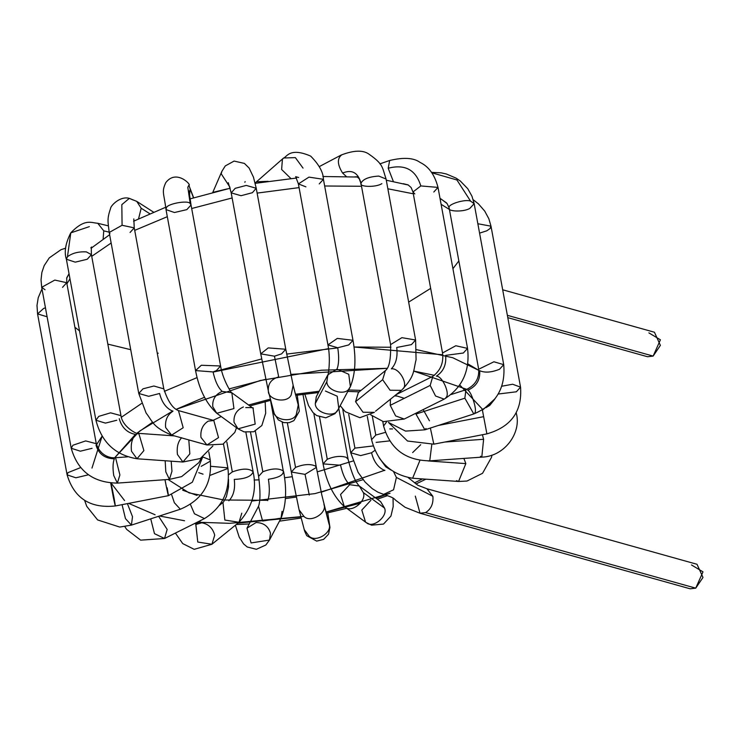 <?xml version="1.0" encoding="UTF-8"?>
<svg xmlns="http://www.w3.org/2000/svg" width="740" height="740" viewBox="0 0 740 740"><rect width="100%" height="100%" fill="white"/><g stroke="black" fill="none" stroke-linecap="round" stroke-linejoin="round"><path stroke-width="1.11" d="M691.475 564.944L703 571.863L695.73 588.152L685.758 585.359M381.849 493.645L383.561 494.385L393.569 489.788L396.39 477.439L432.863 496.309L396.39 477.439L393.634 471.796L396.39 477.439L393.569 489.788L383.561 494.385C396.15 498.399 393.31 498.751 396.853 501.147L405.085 507.288L420.033 513.245L690.17 588.799L695.73 588.152L702.982 577.45L697.024 564.287L426.888 488.733L432.863 496.309C433.548 503.607 431.124 509.037 425.593 512.598L420.033 513.245L415.307 496.105M695.73 588.152L425.593 512.598L695.73 588.152M379.056 457.653L385.855 466.903L391.044 470.048M420.033 513.245L425.593 512.598C431.124 509.037 433.548 503.607 432.863 496.309L426.888 488.733L417.86 485.283L408.249 477.661M384.865 470.52C378.297 467.791 373.857 461.871 371.554 452.769C373.857 461.871 378.297 467.791 384.865 470.52M373.2 445.933L354.923 448.116L350.723 452.741L354.923 448.116L373.2 445.933M374.949 450.346L371.554 452.769L360.63 455.59L350.723 452.741L342.703 409.044M354.923 448.116L348.734 414.382L354.923 448.116M393.042 498.113L393.199 506.585L390.942 516.058L383.505 524.077L371.582 525.169L366.43 522.69C372.701 528.85 388.204 516.39 384.569 508.112L380.573 501.572L384.569 508.112C388.204 516.39 372.701 528.85 366.43 522.69L365.542 522.116L361.805 510.054L370.934 500.24M384.569 508.112L363.312 492.562C366.947 500.841 351.445 513.301 345.173 507.141L344.294 506.567L340.548 494.505L349.678 484.691L359.325 486.023L363.312 492.562L384.569 508.112M365.542 522.116L345.173 507.141C351.445 513.301 366.947 500.841 363.312 492.562L359.353 486.051C355.367 482.091 351.611 473.165 348.105 459.281L346.172 457.311C340.668 455.655 334.369 456.303 327.274 459.253L323.065 463.878L327.274 459.253C334.369 456.303 340.668 455.655 346.172 457.311L348.105 459.281L338.809 408.61L334.998 413.679L325.804 417.813L316.683 415.575L312.937 412.467L308.525 405.594L304.788 394.05M349.678 484.691C345.663 480.945 342.629 474.451 340.585 465.238C342.629 474.451 345.663 480.945 349.678 484.691M340.585 465.238L323.065 463.878L313.797 413.336M327.274 459.253L319.514 416.944L327.274 459.253M328.958 523.67L329.013 523.938C332.815 532.439 315.878 542.994 309.19 536.278L304.196 529.544L309.19 536.278C315.878 542.994 332.815 532.439 329.013 523.938L323.917 504.236C327.718 512.746 310.782 523.291 304.094 516.585L299.099 509.86L304.094 516.585C310.782 523.291 327.718 512.746 323.917 504.236L329.013 523.938L321.789 494.866L316.368 467.43L315.36 465.987C310.19 463.721 303.585 464.193 295.538 467.403L291.329 472.018L295.538 467.403C303.585 464.193 310.19 463.721 315.36 465.987L316.368 467.43L305.046 474.359L309.292 495.06L305.046 474.359L291.329 472.018L282.18 422.151M295.538 467.403L287.37 422.919L295.538 467.403M256.105 522.523C263.625 522.736 268.426 526.307 270.489 533.253L269.489 540.061L251.082 542.947L246.975 528.184L256.105 522.523M250.555 432.456L258.611 476.384C260.462 491.129 260.434 501.11 258.51 506.317L246.975 528.184L251.082 542.947L269.489 540.061L281.052 518.148L262.635 521.034L258.51 506.308L262.635 521.034L281.052 518.148C286.075 505.494 286.944 490.037 283.651 471.787L283.281 470.964C278.703 468.05 271.885 468.309 262.82 471.759L258.611 476.384L262.82 471.759C271.885 468.309 278.703 468.05 283.281 470.964L270.535 400.331M282.042 511.34L281.052 518.148M267.658 500.61C269.582 495.698 269.832 488.576 268.407 479.243C269.832 488.576 269.582 495.698 267.658 500.61M283.281 470.964C283.836 474.913 278.878 477.67 268.407 479.243M262.82 471.759L255.356 431.096L262.82 471.759M201.779 522.782C208.43 523.976 212.75 528.101 214.72 535.149L211.927 544.261L197.774 542.05L195.887 524.503L201.779 522.782M195.804 524.558L197.774 542.05L211.927 544.261L239.011 522.274L224.849 520.063L222.962 502.516L224.849 520.063L239.011 522.274C252.349 507.215 257.067 490.426 253.154 471.935L253.126 471.806C249.38 468.217 242.443 468.244 232.323 471.907L228.595 474.756L232.323 471.907C242.443 468.244 249.38 468.217 253.126 471.806L245.883 432.308M241.795 513.162L239.011 522.274M228.854 500.795C233.581 495.874 235.385 488.742 234.266 479.4C235.385 488.742 233.581 495.874 228.854 500.795M253.126 471.806C251.507 476.44 245.218 478.965 234.266 479.4M232.323 471.907L226.838 442.021L232.323 471.907M158.601 516.289L167.166 529.433L164.53 538.498L154.484 533.67L150.72 518.851L154.484 533.67L164.539 538.498L204.481 518.592L194.435 513.754L190.411 504.402L194.435 513.754L204.481 518.592C222.666 507.187 230.464 490.269 227.865 467.846L210.9 466.311L227.865 467.846L223.471 443.935M227.874 468.476L210.105 475.367M127.391 503.626L132.497 516.668L131.424 525.113L125.467 518.629L122.063 504.662L125.467 518.629L131.424 525.113L180.338 509.231L174.372 502.747L171.699 494.894L174.372 502.747L180.338 509.231C202.335 499.907 212.315 483.47 210.262 459.938L202.89 457.006L210.262 459.938L208.782 451.89M209.994 461.362L201.188 466.348M47.101 316.776L37.564 313.899L43.632 308.45L45.455 307.822L43.632 308.45L37.564 313.899L67.109 474.886L67.95 472.647L80.586 467.606L67.95 472.647L67.109 474.886C74.148 498.224 90.215 508.584 115.311 505.966L168.396 495.671L192.335 482.221L202.649 457.163M87.94 474.913L75.887 477.799L67.109 474.886M111.056 483.081L114.09 498.103C115.792 507.918 115.607 508.01 113.544 498.399L110.686 483.054L113.544 498.399C115.607 508.01 115.792 507.918 114.09 498.103C115.792 507.918 115.607 508.01 113.544 498.399M167.166 487.808C168.877 497.613 168.692 497.715 166.63 488.104L164.983 479.714L166.63 488.104C168.692 497.715 168.877 497.613 167.166 487.808C168.877 497.613 168.692 497.715 166.63 488.104M45.038 289.747L41.69 287.305L54.806 280.072L66.72 282.708L62.521 287.333M68.598 274.494L66.767 277.778L66.72 282.708L54.806 280.072L41.69 287.305L71.234 448.292L72.946 445.23L85.674 440.911L96.274 443.695L85.674 440.911L72.946 445.23L71.234 448.292C77.793 471.139 93.166 482.739 117.373 483.1L119.899 474.969L115.56 457.709L119.899 474.969L117.373 483.1L113.747 475.561C112.637 468.235 112.832 462.648 114.339 458.809C104.747 458.532 98.633 453.971 96.006 445.119C98.633 453.971 104.747 458.532 114.339 458.809M92.065 448.32L80.383 451.187L71.234 448.292M117.373 483.1L169.432 479.391L171.958 471.26L171.181 461.177L171.958 471.26L169.432 479.391L165.806 471.852L165.168 460.761M109.159 232.166L103.757 230.843L103.128 239.057L103.757 230.843L109.159 232.166M108.317 225.848L97.736 223.258L103.757 230.843L97.736 223.258C91.214 222.916 84.952 218.152 70.772 232.869L67.46 256.752C72.224 253.117 78.523 251.489 86.34 251.878L91.418 254.653L87.209 259.268L75.267 262.154L66.378 259.24L67.46 256.752L70.79 232.86M89.355 226.634L70.772 232.869C65.462 243.377 64.001 252.164 66.378 259.24L95.923 420.237L98.762 416.37L110.584 412.828L120.962 415.639L110.584 412.828L98.762 416.37L95.923 420.237C101.639 442.298 115.329 455.137 136.983 458.763L143.893 450.614L138.778 433.372L143.893 450.614L136.983 458.763L131.507 451.243C130.629 443.917 132.044 438.33 135.753 434.473C127.271 432.937 121.767 427.683 119.251 418.701C121.767 427.683 127.271 432.937 135.753 434.473M91.732 247.308C91.298 245.985 91.196 248.427 91.418 254.653L86.34 251.878C78.523 251.489 72.224 253.117 67.46 256.752L66.378 259.24M116.754 420.264L105.45 423.114L95.923 420.237M136.983 458.763L182.928 462.01L189.838 453.861L188.802 439.911L189.838 453.861L182.928 462.01L177.452 454.49C176.573 447.164 177.988 441.567 181.698 437.71M149.748 213.703L141.183 208.218L138.574 218.772L141.183 208.218L149.748 213.703M153.504 212.112L136.752 201.382L141.183 208.218L136.752 201.382L129.343 198.366L121.822 204.647L122.081 225.275L134.255 227.874L130.046 232.49M133.191 200.013L129.343 198.366L133.191 200.013M109.936 233.674L109.215 232.471L122.081 225.275L121.822 204.647L129.343 198.366C120.25 195.684 110.445 205.785 110.528 208.625C106.8 219.281 108.049 221.778 109.215 232.471L138.759 393.458L142.968 388.833L153.883 386.012L163.799 388.861L153.883 386.012L142.968 388.833L138.759 393.458L146.113 413.031C153.069 422.013 152.597 427.008 171.606 435.102L183.187 427.739L178.46 410.589L183.187 427.739L171.606 435.102L165.64 427.535C164.946 420.237 167.37 414.807 172.91 411.246C166.343 408.517 161.903 402.597 159.59 393.486L148.675 396.307L138.759 393.458M133.81 218.901L134.255 227.874L122.081 225.275L109.215 232.471M159.59 393.486C161.903 402.597 166.343 408.517 172.91 411.246M171.606 435.102L206.932 444.981L218.513 437.618L213.786 420.468L218.513 437.618L206.932 444.981L200.965 437.414C200.272 430.116 202.695 424.686 208.236 421.125L213.971 420.524M213.508 420.394L214.212 419.784L213.508 420.394M193.482 197.821L190.18 189.061L189.477 195.462L190.18 189.061L193.482 197.821M189.357 186.462L190.18 189.061L189.357 186.462M193.649 197.765L188.857 185.24L187.803 187.238L190.226 203.713L191.04 204.999L186.841 209.624L174.464 212.519L166.01 209.596L166.334 208.06C166.25 203.842 188.904 199.717 190.226 203.713L187.803 187.238L188.857 185.259M188.987 190.901L191.04 204.999L190.226 203.713C188.904 199.717 166.25 203.842 166.334 208.06L166.01 209.596C163.864 192.372 161.487 192.271 165.714 182.752C176.342 168.369 192.317 185.768 188.857 185.24M216.385 370.611L213.074 371.943L195.554 370.583L201.335 365.255L220.594 365.986L216.385 370.611M191.04 204.999L220.594 365.986L201.335 365.255L195.554 370.583C199.069 389.231 206.146 403.467 216.783 413.281L233.942 408.572L231.842 392.755L233.942 408.572L216.783 413.281L212.787 406.741C212.232 399.507 215.358 394.392 222.167 391.404C218.143 387.649 215.118 381.165 213.074 371.943C215.118 381.165 218.143 387.649 222.167 391.404L231.805 392.736L253.061 408.286L255.189 424.113L253.061 408.286C254.218 407.74 251.767 407.509 245.717 407.592M216.783 413.281L238.03 428.83L255.189 424.113L238.03 428.83L234.034 422.29C233.488 415.057 236.615 409.942 243.414 406.954M259.934 403.023L258.815 403.513M213.231 192.289L227.208 188.904M229.909 187.165L221.195 173.771L221.926 171.273L221.195 173.771L229.909 187.165M252.396 192.696L241.055 195.712L231.195 192.863L235.209 188.33L246.244 185.416L256.234 188.265L252.396 192.696M245.153 181.633L244.847 182.271M212.769 192.409L221.926 171.273L225.275 165.927L234.081 161.079L244.404 163.411L249.121 168.063L253.478 177.202L256.234 188.265L246.244 185.416L235.209 188.33L231.195 192.863L228.29 182.697M281.57 353.877L274.457 356.19L260.739 353.85L268.259 347.893L285.779 349.252L281.57 353.877M256.234 188.265L285.779 349.252L268.259 347.893L260.739 353.85L268.343 390.914C267.815 400.266 287.324 403.744 291.171 394.984L293.151 385.3L291.171 394.984C287.324 403.744 267.815 400.266 268.343 390.914C267.852 383.764 271.303 379.093 278.703 376.891L274.457 356.19L278.703 376.891M273.439 410.608C272.912 419.959 292.42 423.437 296.268 414.678L298.248 404.993L296.268 414.678C292.42 423.437 272.912 419.959 273.439 410.608L274.244 413.586L278.314 419.885L283.735 422.614L289.155 422.688L293.9 420.644L299.321 411.227L297.249 395.123M255.133 183.067L256.512 181.79L268.111 181.309M256.512 181.79L283.596 158.008L282.412 159.304L281.625 169.488L290.903 178.544L281.625 169.488L282.412 159.304L283.596 158.008L295.353 157.62L303.049 168.128M305.907 186.841L298.396 183.909L308.95 177.128L323.426 179.311L319.227 183.936M283.596 158.008C286.519 157.555 289.312 146.835 310.661 156.103C319.07 164.613 323.334 172.355 323.426 179.311L308.95 177.128L298.396 183.909L295.667 176.666L298.664 177.526M348.771 344.923L337.745 347.754L327.94 344.896L337.32 338.402L352.98 340.298L348.771 344.923M323.426 179.311L352.98 340.298L337.32 338.402L327.94 344.896C331.428 362.175 327.21 380.055 327.839 374.838L326.867 381.6C326.386 390.683 345.543 396.418 349.289 388.315L350.381 386.659L349.289 388.315C345.543 396.418 326.386 390.683 326.867 381.6L327.848 374.829L336.987 369.121C338.911 364.219 339.161 357.096 337.745 347.754C339.161 357.096 338.911 364.219 336.987 369.121L348.753 374.283L350.381 386.659L337.736 410.228L338.818 408.582L337.2 396.196L325.433 391.035M326.867 381.6L315.314 403.513C314.833 412.596 333.99 418.331 337.736 410.228C333.99 418.331 314.833 412.596 315.314 403.513L326.867 381.6M316.304 396.705L315.314 403.513L316.304 396.705L327.857 374.792M317.728 392.607L311.799 393.208M346.329 176.518L342.601 173.031C337.246 164.474 337.005 158.379 341.871 154.743C337.005 158.379 337.246 164.474 342.601 173.031L346.329 176.518M342.601 173.031C351.953 169.238 358.086 172.633 361 183.215C363.026 179.062 368.955 176.684 378.778 176.083L386.067 179.015L378.778 176.083C368.955 176.684 363.026 179.062 361 183.215C358.086 172.633 351.953 169.238 342.601 173.031M381.858 183.64C376.17 187.525 358.826 187.174 361 183.215L361 183.215M319.301 166.593L341.251 155.012C354.173 150.063 363.59 149.896 369.482 154.531C383.607 164.465 382.145 167.351 386.067 179.015L415.612 340.002L401.894 337.671L390.581 344.6L401.894 337.671L415.612 340.002L411.412 344.627L396.723 347.476C397.843 356.819 396.039 363.95 391.321 368.862C396.039 363.95 397.843 356.819 396.723 347.476M354.691 176.869L357.05 176.786L359.252 178.784L361.028 183.613L390.581 344.6C390.97 359.113 389.249 367.78 385.42 370.592L382.636 379.703L390.072 390.248L401.469 390.35L390.072 390.248L382.636 379.703L385.42 370.592L358.345 392.579L355.561 401.69L362.998 412.236L374.394 412.337L362.998 412.236L355.561 401.69L382.636 379.703L355.561 401.69L358.289 392.625M391.321 368.862C399.267 367.447 408.906 384.828 402.597 389.212M375.522 411.2L401.469 390.35C415.325 375.8 413.124 371.175 416.084 359.723L415.612 340.002M393.365 181.494L388.195 168.239L389.656 160.497L388.195 168.239L393.365 181.494M414.816 193.917L412.976 191.993L420.81 185.934C415.843 169.793 404.974 163.892 388.195 168.239C404.974 163.892 415.843 169.793 420.81 185.934L438.006 187.405L433.797 192.021M379.888 163.864L389.656 160.497C403.633 157.139 413.799 157.787 420.154 162.458C428.839 166.602 434.787 174.917 438.006 187.405L420.81 185.934L412.976 191.993L442.52 352.989L455.803 345.737L467.55 348.392L463.351 353.017L445.637 355.376C446.516 364.681 443.427 371.6 436.369 376.142C443.427 371.6 446.516 364.681 445.637 355.376M438.006 187.405L467.55 348.392L455.803 345.737L442.52 352.989C443.787 362.683 440.559 370.472 432.817 376.355L430.18 385.42L435.573 396.02L444.176 399.138L435.573 396.02L430.18 385.42L432.817 376.355L396.279 394.568M436.369 376.142C442.391 375.92 450.521 394.254 445.878 397.593M430.18 385.42L390.239 405.326L395.623 415.926L404.225 419.043L395.623 415.926L390.239 405.326L430.18 385.42M390.443 399.304L390.239 405.326L390.443 399.304M394.735 395.817L396.418 396.048M431.91 172.827L456.922 179.968L470.585 201.151L474.164 203.657L469.965 208.273C464.23 212.214 446.683 211.779 449.106 207.755C447.339 204.333 465.404 198.773 470.585 201.151L456.922 179.968L431.91 172.827M441.234 199.115L447.08 203.556L449.106 207.755L478.678 369.242L493.913 361.786L503.718 364.644L499.509 369.269C491.462 372.479 484.848 372.951 479.687 370.685C480.39 379.907 476.403 386.428 467.736 390.239C476.403 386.428 480.39 379.907 479.687 370.685M431.587 172.383L441.003 172.818L446.303 173.974L456.034 178.109L460.317 181.023L467.782 188.737L471.944 196.156L474.164 203.657L470.585 201.151C465.404 198.773 447.339 204.333 449.106 207.755M474.164 203.657L503.718 364.644L493.913 361.786L478.678 369.242C479.344 378.639 475.099 385.466 465.932 389.74L464.859 398.185L473.794 413.947L464.859 398.185L465.932 389.74L451.271 394.494M467.736 390.239C471.214 391.044 477.337 410.182 474.904 412.633M464.859 398.185L415.954 414.067L424.88 429.829L415.954 414.067L464.859 398.185M415.815 413.272L415.954 414.067L415.815 413.272M425.99 428.516L424.88 429.829L405.566 431.096L388.38 422.392M473.221 199.735L478.438 203.861L484.746 211.131L488.863 218.799L491.009 226.181L477.855 223.739L491.009 226.181L490.065 228.531L486.8 230.806L479.576 233.137M491.009 226.181L520.553 387.168L512.644 384.236L501.877 386.215L512.644 384.236L520.553 387.168L516.354 391.793L498.233 394.032M495.143 398.638L483.091 409.608L495.143 398.638M482.341 409.775L486.892 433.871L433.807 444.176L430.375 428.044L433.807 444.176L407.518 441.022L388.787 422.762M483.266 416.74L438.311 425.463L483.266 416.74M433.742 443.158L433.807 444.176M516.132 413.05L516.428 413.762L516.132 413.05M516.261 412.828L516.428 413.762C521.45 433.094 504.421 456.543 481.796 457.135L483.609 439.292L482.406 434.741L483.609 439.292L481.796 457.135L480.473 456.293M483.609 439.292L444.694 442.058L483.609 439.292M431.799 444.518L429.736 460.844L431.799 444.518M386.4 422.198L383.598 426.036L386.4 422.198M392.561 428.95L389.749 428.913M491.952 455.109L491.536 457.283L482.563 473.286L466.986 481.046L458.578 481.472L465.849 463.61L463.869 458.411L465.849 463.61L458.578 481.472L456.478 480.639M465.849 463.61L428.007 460.937L465.849 463.61M419.913 460.41L412.633 478.234L419.913 460.41M385.327 432.391L375.781 435.074L371.572 439.699L375.781 435.074L385.327 432.391M389.592 440.892L376.114 442.391M375.781 435.074L372.312 416.195L375.781 435.074M648.878 332.88L660.413 339.799L653.143 356.088L660.385 345.386L654.438 332.232L502.682 289.784M507.797 317.645L647.583 356.745L653.143 356.088L507.372 315.323L653.143 356.088M449.346 209.411L441.114 204.323L449.346 209.411M413.299 193.806L387.862 188.783L413.299 193.806M361.518 186.267L324.657 185.999L361.518 186.267M299.08 187.618L257.113 193.094L299.08 187.618M232.129 197.959L191.688 208.513L232.129 197.959M167.314 216.691L134.708 230.371L167.314 216.691M111.148 243.016L91.723 256.336L111.148 243.016M69.967 278.776L66.924 283.799L69.967 278.776M96.505 444.731L102.102 436.165L91.982 468.078M121.342 417.268L141.571 403.476L121.342 417.268M164.354 391.321L197.127 377.585L164.354 391.321M328.532 348.623L213.102 372.072L261.692 358.946M286.676 354.081L337.764 347.883M390.951 347.254L353.988 347.005L442.761 354.775M467.8 363.839L478.835 370.37L452.806 357.753L416.592 349.668M172.855 410.95L139.656 431.078L114.691 457.755L135.383 434.436M128.631 503.385L155.095 514.763M229.289 523.31L198.653 522.255M237.929 523.152L300.921 516.881M376.022 498.242L390.036 493.21L325.97 512.071L360.546 503.163M414.548 482.822L422.485 478.928L414.548 482.822M482.6 410.829L482.415 410.025M466.894 389.388L413.614 371.045L434.454 375.346M204.508 397.26L176.074 409.368L260.147 380.554L321.243 370.222L387.196 368.317L290.709 374.412M265.725 379.287L228.984 388.944M248.594 405.011L270.442 399.138L248.594 405.011M295.464 394.226L319.18 391.247L295.464 394.226M348.632 389.98L361.074 390.368L348.632 389.98M395.197 395.438L404.29 398.324L395.197 395.438M423.169 409.608L429.44 420.81L423.169 409.608M384.809 470.233L321.225 492.23M296.231 497.049L285.381 498.575M267.815 500.305L222.74 499.99M197.025 495.412L182.66 490.195M198.755 472.694L203.065 474.164M254.07 480.01L259.176 479.872L254.07 480.01M284.567 477.763L292.198 476.699L284.567 477.763M317.192 471.88L352.906 461.039L317.192 471.88M168.054 479.492L189.089 492.886L224.766 500.175M251.73 501.045L314.99 493.608L363.09 479.677M412.643 452.575L420.727 444.712M158.24 353.211L157.241 353.128M130.73 349.678L107.837 344.128M79.522 330.873L74.897 327.256M458.809 260.998L452.926 268.685M430.661 288.378L408.656 302.114M459.781 385.004L482.119 408.868M303.807 516.39L229.955 523.3M184.556 520.766L159.535 515.984M124.579 500.573L111.139 483.091M137.02 433.113L152.634 422.198M383.561 494.385L377.89 492.165L372.239 488.641L365.181 482.147L358.095 472.351L350.723 452.741M380.573 501.572L359.325 486.023M344.294 506.567C333.657 496.753 326.581 482.526 323.065 463.878M327.764 512.876L329.947 527.49L328.523 534.197L323.648 539.358L316.692 541.107L306.739 535.686L304.686 531.302L299.099 509.851L291.329 472.018M316.368 467.43L302.947 394.3M235.385 525.215L239.177 537.055L243.571 543.909L247.262 546.999L256.373 549.302L265.827 545.019L269.48 540.08M175.399 533.087L182.743 543.604L194.176 549.33L211.918 544.27M195.887 524.503L201.077 520.285M219.484 505.337L223.563 501.905L226.431 496.605L228.503 487.262L228.512 479.381M124.866 526.658L126.66 529.396L140.637 540.154L164.539 538.498M84.628 500.434L86.756 506.354L97.625 519.942L119.76 527.065L131.424 525.113M41.986 288.905L38.24 297.683L37 305.389L37.564 313.899M65.703 248.168L61.004 249.685L49.284 257.871L44.169 265.651L41.875 272.44L41.033 279.868L41.69 287.305M66.72 282.708L96.274 443.695C100.446 456.312 110.917 458.338 115.56 457.709L127.521 456.858M169.432 479.391L181.633 476.606L198.847 462.639L201.456 457.894M91.677 247.974L90.798 247.854M91.418 254.653L120.962 415.639C122.526 427.812 139.49 435.675 138.778 433.372L174.437 435.897M182.928 462.01L200.327 458.523L212.889 445.952M134.255 227.874L163.799 388.861C167.851 401.274 172.735 408.517 178.46 410.589L213.786 420.468M206.95 444.99L222.99 444.157L234.811 432.41L236.523 427.72M166.01 209.596L195.554 370.583M220.594 365.986C223.036 381.868 234.09 396.936 231.851 392.764L231.805 392.736M238.049 428.839L244.126 431.892L253.718 431.753L261.849 425.537L265.688 413.225L265.161 401.654M231.195 192.863L260.739 353.85M285.779 349.252L293.151 385.3L298.368 405.502M268.509 391.682L273.615 411.375M298.396 183.909L327.94 344.896M352.98 340.298C356.273 358.558 355.404 374.014 350.381 386.659M374.375 412.356L359.853 417.693L345.21 411.68L340.308 405.751M403.254 183.687L408.092 184.871L411.135 187.535L412.976 191.993M467.55 348.392C470.15 370.814 462.361 387.732 444.176 399.138L404.225 419.043L383.375 421.634L370.721 414.835M503.718 364.644C505.772 388.186 495.8 404.614 473.794 413.947L424.88 429.829M520.553 387.168C522.292 411.403 511.072 426.971 486.892 433.871M494.524 399.434L489.778 405.381L485.995 407.648M481.796 457.135L429.736 460.844C405.529 460.483 390.156 448.884 383.598 426.036L382.765 421.476M458.578 481.472L412.633 478.234C390.979 474.608 377.289 461.76 371.572 439.699L367.299 416.398M359.242 391.849L347.874 391.404M318.505 392.542L295.76 395.354M270.738 400.285L249.861 405.946M221.223 416.528L213.166 420.292M66.646 278.323L69.033 273.717M91.446 248.002L109.631 234.71M133.588 221.204L165.594 207.293M189.986 198.894L230.196 188.228M255.198 183.335L296.555 178.026M322.844 176.508L357.587 177.036M386.289 180.218L408.378 185.037M440.013 198.339L446.553 202.89M194.454 523.587L196.785 523.772M236.227 524.53L249.214 523.948M279.452 521.163L301.217 518.009M326.266 513.199L346.681 508.315M377.326 499.195L387.538 495.624M415.936 483.979L425.916 479.168"/></g></svg>
